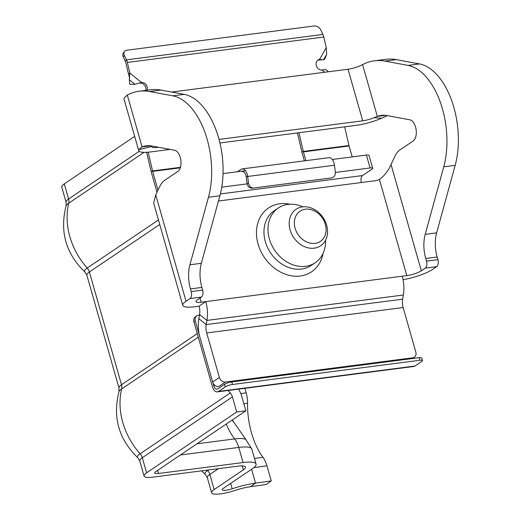 <?xml version="1.0" encoding="UTF-8"?>
<svg xmlns="http://www.w3.org/2000/svg" width="520" height="520" viewBox="0 0 520 520"><rect width="100%" height="100%" fill="white"/><g stroke="black" fill="none" stroke-linecap="round" stroke-linejoin="round"><path stroke-width="0.78" d="M302.985 206.837A33.007 26.657 56 0 0 287.957 204.399A33.007 26.657 56 0 0 278.304 207.994A33.007 26.657 56 0 0 271.557 244.758A33.007 26.657 56 0 0 305.591 266.312A33.007 26.657 56 0 0 315.244 262.717A33.007 26.657 56 0 0 325.546 240.26M403.143 307.534L206.694 332.943L219.375 377.468A5.499 4.439 56 0 0 225.414 382.038L412.724 357.812A5.499 4.439 56 0 0 414.336 357.214A5.499 4.439 56 0 0 415.825 352.06L403.143 307.534A11.005 6.013 -97.4 0 1 402.636 299.175L403.364 295.016A24.759 13.533 82.6 0 0 402.233 276.211L406.803 275.62L379.431 179.524A27.508 22.211 -124 0 1 374.55 180.817L361.341 182.526A5.499 3.01 82.6 0 1 362.557 175.552L220.369 193.941M150.384 145.788L142.071 146.868L127.309 95.056A110.032 60.157 82.6 0 1 139.1 91.234L150.52 89.759A110.032 60.157 82.6 0 1 161.09 90.07L184.191 94.354A66.02 36.095 82.6 0 1 219.889 195.78L201.344 263.296A27.508 15.041 -97.4 0 0 201.883 287.437L202.644 290.108A5.499 3.01 82.6 0 1 201.422 297.083L197.464 299.754A11.005 2.438 -15.9 0 0 196.014 301.587A11.005 2.438 -15.9 0 0 201.221 302.204L205.79 301.613L199.062 306.156L194.493 306.748A24.759 5.486 -15.9 0 1 182.786 305.357A24.759 5.486 -15.9 0 1 186.043 301.236L155.747 194.889L153.673 203.138L182.786 305.357M385.665 115.362L377.351 116.434L374.043 117.683A11.005 2.438 -15.9 0 1 362.713 120.828L219.031 139.412M158.438 147.251L157.125 147.42A11.005 2.438 -15.9 0 1 151.924 146.803A11.005 2.438 -15.9 0 1 151.944 146.406L138.743 149.689L142.071 146.868A55.016 30.076 82.6 0 1 146.159 145.795A55.016 30.076 82.6 0 1 151.437 145.951L174.544 150.234A11.005 6.013 82.6 0 1 180.791 159.835A11.005 6.013 82.6 0 1 177.84 171.431L164.697 180.303A27.508 15.041 -97.4 0 0 159.705 186.556L155.747 194.889M362.713 120.828L348.017 69.232L171.691 92.04M374.043 117.683L381.485 118.294A24.759 5.486 -15.9 0 1 355.986 125.366L219.928 142.968M170.105 149.409L150.404 151.957A24.759 5.486 -15.9 0 1 138.697 150.566A24.759 5.486 -15.9 0 1 138.743 149.689M403.364 295.016L206.921 320.424L199.563 314.516L198.835 318.675A24.759 13.533 82.6 0 0 199.972 337.487L212.654 382.005L219.375 377.468M402.233 276.211L205.79 301.613A24.759 13.533 -97.4 0 1 206.921 320.424L206.193 324.584L198.835 318.675M199.563 314.516A11.005 6.013 -97.4 0 0 199.062 306.156M206.694 332.943A11.005 6.013 82.6 0 1 206.193 324.584L402.636 299.175M225.414 382.038L218.692 386.575A5.499 4.439 -124 0 1 212.654 382.005M332.274 159.49L366.418 155.077A5.499 1.222 -15.9 0 1 369.025 155.383L372.697 168.279A5.499 1.222 164.1 0 1 371.976 169.195L362.557 175.552M223.054 173.615L245.472 170.716M221.761 187.155L247.156 183.872M335.394 172.458L370.097 167.973L366.418 155.077M372.697 168.279A5.499 1.222 164.1 0 0 370.097 167.973M127.309 95.056L124.046 98.091A24.759 5.486 164.1 0 0 124.001 98.976L138.697 150.566M139.1 91.234A110.032 60.157 82.6 0 1 149.662 91.552L172.77 95.83A66.02 36.095 82.6 0 1 208.468 197.256L189.924 264.771L201.344 263.296M201.883 287.437L190.457 288.912A27.508 15.041 82.6 0 1 189.924 264.771M190.457 288.912L191.224 291.584L202.644 290.108M201.422 297.083L190.002 298.558L186.043 301.236M190.002 298.558A5.499 3.01 -97.4 0 0 191.224 291.584M425.282 268.132A5.499 3.01 -97.4 0 0 426.498 261.157L437.925 259.682A5.499 3.01 82.6 0 1 436.703 266.656L425.282 268.132L421.324 270.803A11.005 2.438 -15.9 0 1 406.803 275.62M436.703 266.656L432.744 269.328A24.759 5.486 -15.9 0 1 403.072 279.702M379.431 179.524L382.369 177.125C386.308 173.173 389.194 168.948 391.027 164.457L394.986 156.13A27.508 15.041 -97.4 0 1 399.978 149.87L413.121 141.005A11.005 6.013 -97.4 0 0 416.072 129.402A11.005 6.013 -97.4 0 0 409.825 119.802L386.718 115.525A55.016 30.076 82.6 0 0 381.44 115.369A55.016 30.076 82.6 0 0 377.351 116.434L362.59 64.63L359.346 66.086A11.005 2.438 164.1 0 1 348.017 69.232M387.485 115.667L381.485 118.294M426.498 261.157L425.737 258.486A27.508 15.041 82.6 0 1 425.204 234.344L443.742 166.822A66.02 36.095 -97.4 0 0 408.05 65.397L384.943 61.12A110.032 60.157 -97.4 0 0 374.381 60.807A110.032 60.157 -97.4 0 0 362.59 64.63M437.925 259.682L437.157 257.003L425.737 258.486M425.204 234.344L436.625 232.869A27.508 15.041 -97.4 0 0 437.157 257.003M436.625 232.869L455.169 165.347A66.02 36.095 -97.4 0 0 419.471 63.921L396.37 59.644A110.032 60.157 -97.4 0 0 385.801 59.325L374.381 60.807M315.088 243.353A18.207 14.703 -124 0 1 295.1 228.234A18.207 14.703 -124 0 1 305.357 209.203A18.207 14.703 -124 0 1 325.344 224.322A18.207 14.703 -124 0 1 315.088 243.353M314.243 248.17A22.009 17.771 -124 0 1 291.551 233.799A22.009 17.771 -124 0 1 296.056 209.294A22.009 17.771 -124 0 1 302.484 206.895A22.009 17.771 -124 0 1 325.175 221.26A22.009 17.771 -124 0 1 320.678 245.772A22.009 17.771 -124 0 1 314.243 248.17M146.601 472.823L142.298 457.71A19.253 4.264 164.1 0 0 139.769 460.915L144.073 476.028A19.253 4.264 164.1 0 1 146.601 472.823L236.717 411.996L245.85 410.813L155.74 471.64A8.255 1.827 164.1 0 0 154.655 473.012A8.255 1.827 164.1 0 0 158.561 473.479L243.074 462.547A27.508 6.097 -15.9 0 1 256.081 464.087A27.508 6.097 -15.9 0 1 252.467 468.669L223.288 488.371A8.255 1.827 164.1 0 0 222.203 489.743A8.255 1.827 164.1 0 0 232.186 488.761A33.007 7.312 -15.9 0 1 255.554 483.119L271.258 480.916L266.949 465.803A19.253 9.978 -98 0 0 262.945 457.275A55.016 28.509 82 0 1 247.546 403.228A19.253 9.978 -98 0 0 246.168 392.841L244.881 388.323M271.258 480.916L266.201 484.504L250.497 486.707A22.009 4.875 -15.9 0 0 234.917 490.471A19.253 4.264 164.1 0 1 211.62 492.759A19.253 4.264 164.1 0 1 214.149 489.554L209.846 474.442A8.255 6.663 56 0 0 207.675 470.516A66.02 53.307 -124 0 1 207.311 470.106M144.073 476.028A19.253 4.264 164.1 0 0 153.179 477.106L237.698 466.18A16.504 3.659 -15.9 0 1 245.499 467.103A16.504 3.659 -15.9 0 1 243.334 469.853L214.149 489.554M245.85 410.813L241.547 395.7A19.253 15.548 56 0 0 238.498 389.149M236.717 411.996L232.408 396.884A8.255 6.663 56 0 0 230.237 392.964A66.02 53.307 -124 0 1 228.124 390.488M134.66 136.39L64.298 183.885A19.253 4.264 164.1 0 0 61.77 187.089L66.073 202.202A19.253 4.264 164.1 0 1 68.601 198.998L64.298 183.885M242.489 171.639A5.499 3.01 82.6 0 1 245.882 175.279A5.499 3.01 82.6 0 1 246.175 176.677L247.663 176.469A8.255 4.511 82.6 0 0 247.228 174.369A8.255 4.511 82.6 0 0 242.138 168.909L328.939 157.684A8.255 4.511 -97.4 0 1 334.035 163.144A8.255 4.511 -97.4 0 1 334.464 165.243L335.348 171.873A5.499 4.609 -98 0 1 331.539 177.911A5.499 4.609 -98 0 1 331.5 177.918L253.832 187.961A5.499 4.609 -98 0 1 248.541 183.099L247.663 176.469L334.464 165.243M237.432 171.756L240.988 169.358A8.255 4.511 82.6 0 1 242.138 168.909M124.358 55.328A5.499 3.978 35.7 0 1 124.456 51.532A5.499 3.978 35.7 0 1 126.809 50.225L314.119 26A5.499 3.978 35.7 0 1 320.801 29.926L322.92 34.437A8.255 4.511 82.6 0 1 323.804 37.031L127.355 62.439L129.818 73.034L128.414 73.716L125.951 63.122A5.499 3.01 -97.4 0 0 125.366 61.386L126.471 59.845L124.358 55.328L123.247 56.875L125.366 61.386M147.127 90.194A5.499 4.53 64.2 0 0 146.088 84.728A5.499 4.53 64.2 0 0 141.414 82.453L139.542 83.102M148.194 152.204L152.535 170.931L180.44 167.317M298.961 132.743L303.297 151.43L348.985 145.522A5.499 3.01 -97.4 0 0 349.102 145.977L352.216 156.91M344.65 126.835L348.985 145.522M324.798 72.234L322.043 70.005A5.499 4.53 -115.8 0 1 316.453 66.001A5.499 4.53 -115.8 0 1 318.422 59.755A5.499 4.53 -115.8 0 1 319.586 59.404L318.182 60.086A5.499 4.53 -115.8 0 0 317.752 60.164M323.804 37.031L326.261 47.626L326.677 54.243L324.812 59.014L323.466 59.917L319.586 59.404L326.261 47.626M297.447 132.938L301.892 152.107L303.297 151.43A5.499 3.01 82.6 0 0 303.42 151.886L305.916 160.66M146.653 152.315L151.131 171.607A8.255 4.511 82.6 0 0 151.307 172.289L156.995 192.257M145.853 90.363A5.499 4.53 64.2 0 0 140.01 83.129M151.131 171.607L152.535 170.931A5.499 3.01 82.6 0 0 152.653 171.386L157.995 190.144M199.459 315.12L198.374 315.263A5.499 4.439 56 0 0 196.768 315.861A5.499 4.439 56 0 0 195.28 321.016L193.934 321.919L212.303 386.412A8.255 4.511 -97.4 0 0 217.399 391.879A8.255 4.511 -97.4 0 0 218.543 391.43L225.27 386.893L224.536 384.312A5.499 1.222 -15.9 0 1 231.79 381.907L232.525 384.488A5.499 1.222 164.1 0 0 225.27 386.893M193.934 321.919A5.499 4.439 -124 0 1 195.422 316.771L196.768 315.861M301.892 152.107A8.255 4.511 82.6 0 0 302.075 152.796L304.369 160.862M195.28 321.016L213.649 385.509A5.499 3.01 -97.4 0 0 217.048 389.149A5.499 3.01 -97.4 0 0 217.808 388.85L224.536 384.312M217.399 391.879L413.849 366.47A8.255 4.511 -97.4 0 0 414.993 366.022L421.714 361.485A5.499 1.222 164.1 0 0 422.442 360.568A5.499 1.222 164.1 0 0 419.835 360.262L232.525 384.488M419.835 360.262L419.101 357.682L231.79 381.907M419.101 357.682A5.499 1.222 -15.9 0 1 421.707 357.988L422.442 360.568M330.096 178.113A5.499 4.609 -98 0 1 330.05 178.119A5.499 4.609 -98 0 1 330.012 178.126L252.343 188.169A5.499 4.609 -98 0 1 247.052 183.306L246.175 176.677M123.247 56.875A5.499 3.978 -144.3 0 1 123.344 53.073L124.456 51.532M127.355 62.439A8.255 4.511 -97.4 0 0 126.471 59.845L322.92 34.437M322.452 59.781L318.182 60.086M322.043 70.005L325.663 69.492L328.458 71.76L325.689 69.517M140.829 82.66L141.414 82.453L129.818 73.034L129.376 79.761L129.383 77.064L128.414 73.716M141.414 82.453L134.959 84.299L129.708 84.247L129.376 79.761L134.959 84.299M323.089 253.338A38.513 31.096 -124 0 1 300.339 276.01A38.513 31.096 -124 0 1 258.07 244.03A38.513 31.096 -124 0 1 279.76 203.775A38.513 31.096 -124 0 1 289.939 204.224M278.304 207.994L274.267 210.717A33.007 26.657 56 0 0 267.521 247.481A33.007 26.657 56 0 0 301.555 269.035A33.007 26.657 56 0 0 311.207 265.44L315.244 262.717M218.452 201.006L361.341 182.526M201.221 302.204L200.025 298.025M157.125 147.42L157.001 146.984M411.45 358.67L412.724 357.812M149.662 91.552L161.09 90.07M172.77 95.83L184.191 94.354M208.468 197.256L219.889 195.78M421.324 270.803L391.027 164.457M455.169 165.347L443.742 166.822M419.471 63.921L408.05 65.397M396.37 59.644L384.943 61.12M232.901 421.466A55.016 28.509 82 0 1 232.667 419.712M254.482 458.465L262.945 457.275M243.841 403.748L247.546 403.228M251.602 469.255L255.554 483.119L250.497 486.707M208.507 469.95L207.675 470.516A20.475 4.537 164.1 0 0 205.348 474.481L201.584 470.847M218.381 468.676L209.846 474.442A19.253 4.264 164.1 0 0 207.317 477.646L205.348 474.481M243.334 469.853L242.209 465.907M232.408 396.884L142.298 457.71A8.255 6.663 56 0 0 140.127 453.785A66.02 53.307 -124 0 1 121.654 388.928A8.255 6.663 56 0 0 121.511 384.741L89.388 271.967A8.255 6.663 56 0 0 87.217 268.041A66.02 53.307 -124 0 1 68.744 203.183A8.255 6.663 56 0 0 68.601 198.998L139.237 151.32M144.014 152.373L68.744 203.183A20.475 4.537 164.1 0 0 66.073 205.927L66.073 202.202M158.464 219.953L87.217 268.041A20.475 4.537 164.1 0 0 84.897 272.006C65.871 253.611 59.599 231.582 66.073 205.927M159.751 224.471L89.388 271.967A19.253 4.264 164.1 0 0 86.859 275.171L84.897 272.006M197.262 333.613L121.511 384.741A19.253 4.264 164.1 0 0 118.983 387.946L86.859 275.171M198.283 337.2L121.654 388.928A20.475 4.537 164.1 0 0 118.983 391.671L118.983 387.946M230.237 392.964L140.127 453.785A20.475 4.537 164.1 0 0 137.806 457.75C118.781 439.354 112.509 417.332 118.983 391.671M240.825 393.588L246.168 392.841M253.87 467.643L266.949 465.803M232.186 488.761L230.659 483.392M243.074 462.547L238.771 447.434A19.253 10.53 -97.4 0 0 234.683 438.919A24.655 5.46 -15.9 0 1 245.895 439.634L232.297 419.965M196.995 443.788L234.683 438.919A55.016 30.076 82.6 0 1 226.272 424.028M180.421 454.981L238.771 447.434A27.508 6.097 -15.9 0 1 251.778 448.975L245.895 439.634M158.561 473.479L157.664 470.34M214.864 385.353L213.649 385.509M303.42 151.886L349.102 145.977M152.653 171.386L180.291 167.811M414.993 366.022L218.543 391.43M330.012 178.126L331.5 177.918M252.343 188.169L253.832 187.961M247.052 183.306L248.541 183.099M326.677 54.243L323.466 59.917M379.321 179.569L380.361 178.763M412.341 358.553L414.336 357.214M207.317 477.646L211.62 492.759M139.769 460.915L137.806 457.75M256.081 464.087L251.778 448.975M330.05 178.119L331.539 177.911"/></g></svg>
